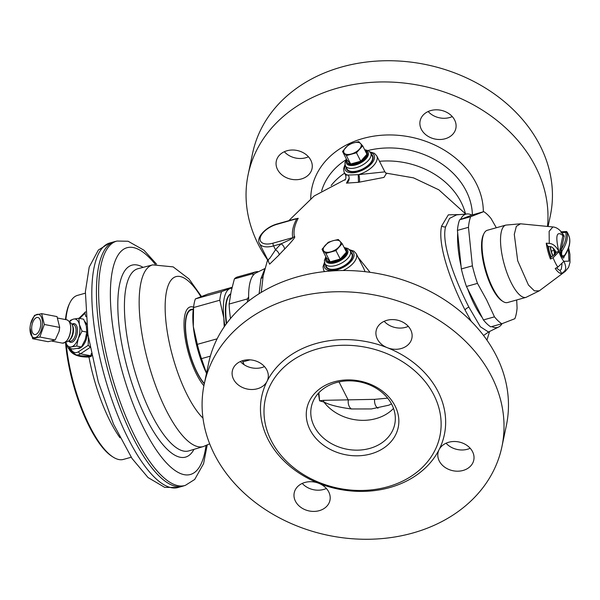<?xml version="1.0" encoding="UTF-8"?>
<svg xmlns="http://www.w3.org/2000/svg" width="600" height="600" viewBox="0 0 600 600"><rect width="100%" height="100%" fill="white"/><g stroke="black" fill="none" stroke-linecap="round" stroke-linejoin="round"><path stroke-width="0.9" d="M114.877 241.567A126.938 40.89 74.4 0 0 114.36 241.702A126.938 40.89 74.4 0 0 110.25 378.788A126.938 40.89 74.4 0 0 182.722 486.195A126.938 40.89 74.4 0 0 183.233 486.045L185.377 485.347A126.847 40.86 -105.6 0 1 112.448 378.173A126.847 40.86 74.4 0 1 117.075 241.05L114.877 241.567M193.267 309.33L191.243 309.9A40.56 13.065 74.4 0 0 189.93 353.7A40.56 13.065 74.4 0 0 204.353 383.513M217.132 338.82L197.325 344.355A54.758 17.64 74.4 0 0 201.472 358.635L206.498 373.275A50.7 16.335 -105.6 0 1 193.312 326.55A50.7 16.335 -105.6 0 1 193.327 308.903L193.837 305.355A54.758 17.64 -105.6 0 1 195.382 298.905L207.862 294.075L232.095 287.295M197.325 344.355L193.312 326.55L193.575 307.553A54.758 17.64 -105.6 0 1 193.837 305.355M224.212 326.805L223.822 318.022L219.81 300.218L193.575 307.553M219.81 300.218A54.758 17.64 -105.6 0 1 221.625 291.57L231.983 287.752M221.625 291.57L195.382 298.905M210.353 356.153L201.472 358.635M231.877 288.202A50.7 16.335 -105.6 0 0 229.995 288.555A50.7 16.335 -105.6 0 0 223.822 318.022A50.7 16.335 74.4 0 0 224.88 325.853M226.32 323.835A45.63 14.7 -105.6 0 1 226.23 301.957A45.63 14.7 -105.6 0 1 230.685 293.775M226.642 323.4A45.63 14.7 -105.6 0 1 226.605 301.853A45.63 14.7 74.4 0 1 230.647 293.933M230.505 318.495A59.828 19.275 74.4 0 1 229.125 304.05L231.112 291.645L234.397 278.88L252.623 273.78L253.185 275.257A58.815 18.945 74.4 0 0 249.72 283.755A58.815 18.945 -105.6 0 0 248.64 296.962A58.815 18.945 74.4 0 0 248.767 300.938M258.39 271.748L258.135 271.65A59.828 19.275 74.4 0 0 255.757 271.853L237.532 276.945A59.828 19.275 74.4 0 0 234.397 278.88M259.125 293.692L260.955 278.543L264.862 268.822M248.64 296.962L247.35 298.95A59.828 19.275 74.4 0 0 247.5 301.935M244.132 364.733A59.828 19.275 -105.6 0 1 242.858 361.868L250.08 359.85M242.858 361.868L242.452 360.72M229.125 304.05L247.35 298.95M264.938 268.53L255.892 272.978A58.815 18.945 74.4 0 0 253.185 275.257M255.757 271.853A59.828 19.275 74.4 0 0 252.623 273.78M460.162 214.553L448.342 214.845L441.615 226.05C437.077 245.423 451.98 284.528 465.022 309.938L471.255 321.39M483.555 335.49L488.918 331.8M261.27 292.365L263.16 275.955L267.675 259.62M370.05 272.31L358.08 257.31M268.147 260.745L269.587 264.165L279.165 254.888A5.07 2.752 40.7 0 0 275.535 249.78A120.142 96.667 11.8 0 1 281.19 243.78C295.567 237.21 291.847 238.358 292.778 237.638C291.683 232.028 292.995 225.743 296.73 218.782L295.575 218.79M279.165 254.888A115.118 92.625 11.8 0 1 284.58 249.135C292.748 240.57 296.017 236.392 294.375 236.61C293.332 231.142 294.608 225.038 298.215 218.295L294.502 219.09M349.178 178.238L346.447 183.12L358.485 182.317L383.985 177.405L386.34 173.512M365.115 271.688L363.6 268.192M325.635 265.08A14.7 7.335 -26.9 0 0 326.048 267.007A14.7 7.335 -26.9 0 0 337.365 268.897A14.7 7.335 -26.9 0 0 352.267 253.702A14.7 7.335 -26.9 0 0 350.947 252.225M326.827 267.315A14.7 7.335 -26.9 0 0 326.858 268.08M352.65 254.985A14.7 7.335 -26.9 0 0 352.05 254.513M334.493 269.22A10.328 5.152 -26.9 0 0 335.962 269.25M348.225 263.025A10.328 5.152 -26.9 0 0 349.065 261.825M351.817 253.928A14.197 7.08 153.1 0 1 337.425 268.605A14.197 7.08 153.1 0 1 326.498 266.782L324.907 263.647A14.197 7.08 -26.9 0 0 335.835 265.47A14.197 7.08 -26.9 0 0 350.22 250.792L351.817 253.928M326.528 259.868A11.04 5.505 -26.9 0 0 330.173 261.832L326.303 257.685A11.04 5.505 -26.9 0 0 326.528 259.868L326.925 260.655A11.04 5.505 -26.9 0 0 335.423 262.072A11.04 5.505 -26.9 0 0 346.612 250.657L346.215 249.87A11.04 5.505 -26.9 0 0 344.587 248.407M342.165 243.638L335.97 250.605L325.897 253.417L322.028 249.27L328.23 242.303L333.157 240.69L338.295 239.49L342.165 243.638L346.44 252.053L340.237 259.02L330.173 261.832A11.04 5.505 -26.9 0 0 335.025 261.285A11.04 5.505 -26.9 0 0 340.237 259.02A11.04 5.505 -26.9 0 0 346.44 252.053A11.04 5.505 -26.9 0 0 346.215 249.87M335.97 250.605L340.237 259.02M325.897 253.417L330.173 261.832M322.028 249.27L326.303 257.685M325.028 245.58A9.562 4.77 153.1 0 1 333.157 240.69A9.562 4.77 153.1 0 1 340.125 241.358A9.562 4.77 153.1 0 1 338.962 246.915A9.562 4.77 153.1 0 1 330.832 251.805A9.562 4.77 153.1 0 1 323.865 251.138A9.562 4.77 153.1 0 1 325.028 245.58M496.178 355.515A152.1 122.385 11.8 0 1 506.37 425.482L501.923 446.7A152.1 122.385 11.8 0 1 371.077 539.213A152.1 122.385 11.8 0 1 214.38 454.275A152.1 122.385 -168.2 0 1 204.188 384.308L208.635 363.09A152.1 122.385 -168.2 0 1 339.48 270.57A152.1 122.385 -168.2 0 1 496.178 355.515M326.37 488.482A18.255 14.685 11.8 0 1 323.7 489.45A18.255 14.685 11.8 0 1 302.257 483.428M264.48 366.57A18.255 14.685 11.8 0 1 261.81 367.545A18.255 14.685 11.8 0 1 240.375 361.522M408.3 326.362A18.255 14.685 11.8 0 1 405.63 327.33A18.255 14.685 11.8 0 1 384.188 321.308M470.183 448.268A18.255 14.685 11.8 0 1 467.513 449.243A18.255 14.685 11.8 0 1 446.077 443.213M204.188 384.308A152.1 122.385 -168.2 0 1 335.032 291.788A152.1 122.385 -168.2 0 1 491.73 376.725A152.1 122.385 11.8 0 1 501.923 446.7M463.065 470.452A18.255 14.685 11.8 0 1 444.72 467.183A18.255 14.685 11.8 0 1 438.045 452.603A18.255 14.685 11.8 0 1 439.08 449.662A18.255 14.685 11.8 0 1 448.748 442.245A18.255 14.685 11.8 0 1 467.1 445.515A18.255 14.685 11.8 0 1 473.775 460.095A18.255 14.685 11.8 0 1 463.065 470.452M401.183 348.548A18.255 14.685 11.8 0 1 387.315 347.707A18.255 14.685 11.8 0 1 376.155 330.697A18.255 14.685 11.8 0 1 386.857 320.332A18.255 14.685 11.8 0 1 405.21 323.61A18.255 14.685 11.8 0 1 411.885 338.183A18.255 14.685 11.8 0 1 401.183 348.548M243.045 360.548A18.255 14.685 11.8 0 1 261.39 363.817A18.255 14.685 11.8 0 1 268.065 378.397A18.255 14.685 11.8 0 1 267.038 381.337A18.255 14.685 11.8 0 1 257.362 388.763A18.255 14.685 11.8 0 1 239.017 385.485A18.255 14.685 11.8 0 1 232.343 370.913A18.255 14.685 11.8 0 1 243.045 360.548M318.795 483.3A18.255 14.685 11.8 0 1 329.955 500.303A18.255 14.685 11.8 0 1 319.252 510.668A18.255 14.685 11.8 0 1 300.9 507.397A18.255 14.685 11.8 0 1 294.225 492.817A18.255 14.685 11.8 0 1 304.928 482.452A18.255 14.685 11.8 0 1 318.795 483.3A93.285 75.06 11.8 0 1 268.005 439.283A93.285 75.06 -168.2 0 1 267.038 381.337A93.285 75.06 -168.2 0 1 387.315 347.707A93.285 75.06 -168.2 0 1 438.112 391.717A93.285 75.06 11.8 0 1 439.08 449.662A93.285 75.06 11.8 0 1 318.795 483.3M433.92 395.107A89.235 71.797 11.8 0 1 439.897 436.162A89.235 71.797 11.8 0 1 363.135 490.44A89.235 71.797 11.8 0 1 271.207 440.603A89.235 71.797 -168.2 0 1 265.23 399.555A89.235 71.797 -168.2 0 1 341.993 345.278A89.235 71.797 -168.2 0 1 433.92 395.107M395.085 405.967A46.642 37.53 11.8 0 1 370.86 453.908A46.642 37.53 11.8 0 1 310.035 429.75A46.642 37.53 -168.2 0 1 334.26 381.81A46.642 37.53 -168.2 0 1 395.085 405.967M391.882 404.647A42.585 34.267 11.8 0 1 394.74 424.237A42.585 34.267 11.8 0 1 358.103 450.143A42.585 34.267 11.8 0 1 314.228 426.36A42.585 34.267 -168.2 0 1 311.37 406.763A42.585 34.267 -168.2 0 1 348.007 380.858A42.585 34.267 -168.2 0 1 391.882 404.647M318.413 393.232L319.582 400.815L323.925 402.053C329.498 404.963 338.663 407.265 351.428 408.967L371.423 408.945L388.815 405.188L391.507 403.92M318.87 392.737L319.582 400.815L323.475 400.327L374.61 399.345L387.645 398.145M393.518 408.42A42.585 34.267 11.8 0 1 323.925 402.053L323.475 400.327M351.428 408.967A8.115 5.31 91.9 0 1 348.278 400.14L339.03 381.923M547.5 226.425A152.1 122.385 11.8 0 0 535.695 166.942A152.1 122.385 -168.2 0 0 378.998 81.998A152.1 122.385 -168.2 0 0 248.153 174.517L252.6 153.3A152.1 122.385 -168.2 0 1 383.445 60.787A152.1 122.385 -168.2 0 1 540.143 145.725A152.1 122.385 11.8 0 1 550.335 215.692L548.07 226.478M452.265 116.573A18.255 14.685 11.8 0 1 449.595 117.547A18.255 14.685 11.8 0 1 435.728 116.7A18.255 14.685 11.8 0 1 428.153 111.517M308.445 156.788A18.255 14.685 11.8 0 1 305.775 157.755A18.255 14.685 11.8 0 1 284.332 151.733M267.585 259.875A152.1 122.385 11.8 0 1 258.345 244.485A152.1 122.385 -168.2 0 1 248.153 174.517M301.327 178.972A18.255 14.685 11.8 0 1 282.983 175.695A18.255 14.685 11.8 0 1 276.308 161.123A18.255 14.685 11.8 0 1 287.01 150.757A18.255 14.685 11.8 0 1 305.355 154.035A18.255 14.685 11.8 0 1 312.03 168.608A18.255 14.685 11.8 0 1 301.327 178.972M445.147 138.757A18.255 14.685 11.8 0 1 426.795 135.488A18.255 14.685 11.8 0 1 420.12 120.907A18.255 14.685 11.8 0 1 430.822 110.55A18.255 14.685 11.8 0 1 449.175 113.82A18.255 14.685 11.8 0 1 455.85 128.4A18.255 14.685 11.8 0 1 445.147 138.757M40.305 327.585A7.605 3.795 100.9 0 1 40.598 326.055M40.725 324.923A8.685 4.327 100.9 0 1 34.575 334.53A8.685 4.327 100.9 0 1 31.703 327.09A8.685 4.327 100.9 0 1 37.86 317.475A8.685 4.327 100.9 0 1 40.725 324.923M30.053 327.487A11.865 5.917 100.9 0 1 30.24 325.875A11.865 5.917 100.9 0 1 30.615 323.903A11.865 5.917 100.9 0 1 38.055 314.303A11.865 5.917 100.9 0 1 42.375 324.525A11.865 5.917 100.9 0 1 35.31 337.612A11.865 5.917 100.9 0 1 30.053 327.487M30.615 323.903L34.492 315.36L41.655 313.642L44.325 324.465L39.832 337.013L32.67 338.73L30 327.907L30.24 325.875M44.325 324.465L59.693 327.428L59.07 331.462L55.2 339.975L48.037 341.692L32.67 338.73M39.832 337.013L55.2 339.975M59.46 329.415A11.865 5.917 100.9 0 1 59.453 329.46A11.865 5.917 100.9 0 1 59.078 331.433A11.865 5.917 100.9 0 1 59.07 331.447L59.078 331.433M41.655 313.642L57.023 316.597L59.693 327.428M65.903 341.767L66 341.79A9.863 4.92 -79.1 0 0 69.12 340.56A9.863 4.92 -79.1 0 0 72.99 330.87A9.863 4.92 100.9 0 0 72.172 324.712A9.863 4.92 100.9 0 0 69.735 322.418L69.637 322.395M72.172 324.712L72.727 325.942A8.52 4.245 100.9 0 1 73.433 331.26A8.52 4.245 -79.1 0 1 70.095 339.63L69.12 340.56M69.495 322.125A14.197 7.08 100.9 0 1 73.477 319.118L73.62 319.08A14.197 7.08 100.9 0 1 79.365 324.405L78.885 318.285L83.633 319.2L86.295 325.837L86.805 332.07L82.058 331.155L79.365 324.405M65.67 341.97A14.197 7.08 -79.1 0 0 71.31 346.897L71.445 346.868A14.197 7.08 -79.1 0 0 78.262 338.52L78.345 338.28A14.197 7.08 -79.1 0 0 79.418 324.615M65.565 341.572L68.198 348.112L72.945 349.028L78.285 348.21L81.457 346.98L85.207 339.735L86.805 332.07M68.198 348.112L71.31 346.897M71.445 346.868L76.718 346.065L81.457 346.98M76.718 346.065L78.262 338.52M78.345 338.28L82.058 331.155M78.885 318.285L73.62 319.08M73.477 319.118L70.373 320.325L69.367 321.907M86.07 336.832L86.062 336.862A14.197 7.08 -79.1 0 0 86.07 336.832A14.197 7.08 -79.1 0 0 86.52 334.47L86.535 334.38M77.415 348.397L77.543 348.428A14.197 7.08 -79.1 0 0 87.6 332.715A14.197 7.08 -79.1 0 0 87.623 332.438M70.373 348.532L71.512 350.108L71.55 351.57L76.17 354.885A18.525 9.24 -79.1 0 0 80.512 353.805L90.067 347.468M85.567 311.798L84.907 313.26L85.905 316.725M88.403 337.74L88.177 345.315L89.94 346.778M86.617 324.308A14.197 7.08 -79.1 0 0 84.75 321.472M69.3 348.322L71.55 351.57M69.472 348.353L69.195 349.447C72.188 354.72 78.78 357.248 88.965 357.053L90.998 356.468L92.062 355.29M76.17 354.885L81.023 355.822L88.672 356.138L90.338 355.695L91.222 354.675L91.26 353.558M68.52 348.173L69.203 349.455M85.328 293.183L77.535 295.365A85.177 27.435 74.4 0 0 69.907 302.775A85.177 27.435 74.4 0 0 65.88 319.635M66.195 343.642A85.177 27.435 74.4 0 0 74.775 387.345A85.177 27.435 -105.6 0 0 113.047 457.043A85.177 27.435 -105.6 0 0 123.405 459.42L131.197 457.245M113.047 457.043L111.968 456.353A84.165 27.112 -105.6 0 1 74.16 387.487A84.165 27.112 74.4 0 1 65.49 342.112M69.907 302.775L69.345 303.923A84.165 27.112 74.4 0 0 65.468 319.56M457.688 233.055L461.077 266.28A58.815 18.945 -105.6 0 1 457.688 233.055L457.418 230.407A59.828 19.275 -105.6 0 1 459.645 219.788L471.81 215.077A58.815 18.945 74.4 0 0 467.018 213.945L456.645 214.86L449.55 218.392L445.567 226.92C441.007 244.005 456.09 282.337 468.908 307.14L480.382 326.79L488.49 332.002M502.088 323.655A58.815 18.945 -105.6 0 1 498.63 327.022A58.815 18.945 -105.6 0 1 491.775 326.565M482.257 317.632A58.815 18.945 -105.6 0 1 467.61 288.772L483.428 319.935A59.828 19.275 74.4 0 0 490.748 326.85L501.795 323.767L514.852 318.705A59.828 19.275 74.4 0 0 517.08 308.085L516.69 299.97M467.018 213.945A58.815 18.945 74.4 0 0 460.545 219.442M483.428 319.935L494.475 316.845L486.63 299.933L477.48 283.38L466.44 286.47L467.61 288.772M461.077 266.28L461.347 268.935L472.388 265.845L468.465 227.317A59.828 19.275 -105.6 0 1 470.685 216.697L459.645 219.788M466.44 286.47A59.828 19.275 -105.6 0 1 461.347 268.935M457.418 230.407L468.465 227.317M471.81 215.077L483.75 211.642L470.685 216.697M496.327 227.752L491.07 218.558A59.828 19.275 -105.6 0 0 483.75 211.642M494.475 316.845A59.828 19.275 74.4 0 0 501.795 323.767M483.982 233.528L483.42 234.675A36.502 11.76 74.4 0 0 492.075 287.865A36.502 11.76 74.4 0 0 501.908 300.788L502.987 301.478A37.515 12.082 74.4 0 0 507.548 302.528L526.028 297.36A37.515 12.082 74.4 0 1 504.285 264.48A37.515 12.082 74.4 0 1 505.822 225.097L487.342 230.265A37.515 12.082 74.4 0 0 483.982 233.528A37.515 12.082 74.4 0 0 485.805 269.647A37.515 12.082 74.4 0 0 502.987 301.478M477.48 283.38A59.828 19.275 -105.6 0 1 472.388 265.845M568.395 248.498L568.928 261.135L563.903 261.315C566.325 266.475 566.257 270 563.707 271.868L561.668 273.555L560.055 270.368L561.293 269.257L562.005 264.112M563.903 261.315L557.873 267.135L555.217 268.455A24.247 7.808 74.4 0 0 561.668 273.555M563.722 261.105A15.615 5.032 -105.6 0 1 558.945 251.7L553.102 257.737L550.44 259.05L550.845 257.115L552.51 256.29L556.17 252.495L555.998 251.978C553.785 248.265 551.707 246.465 549.787 246.585L547.868 246.353L546.248 243.173A24.247 7.808 74.4 0 0 550.44 259.05M546.248 243.173L549.27 243.435C552.87 243.615 556.05 246.225 558.803 251.265L556.192 252.368M561.24 231.803L566.055 231.548L565.748 232.41L561.893 232.612L564.217 236.07L561.09 250.058C560.94 254.955 561.99 257.025 564.24 256.275L563.918 257.28L564.15 256.365M560.055 270.368A21.045 6.78 -105.6 0 1 556.597 267.772M550.845 257.115A21.045 6.78 -105.6 0 1 547.868 246.353M548.46 246.428A10.14 3.27 74.4 0 0 551.347 256.868M550.275 246.667A8.768 2.828 74.4 0 0 552.773 255.72A8.768 2.828 -105.6 0 0 552.945 256.058M550.523 246.728A8.115 2.61 74.4 0 0 553.162 255.93M555.75 253.515A7.095 2.287 74.4 0 0 555.195 250.553M554.895 254.603A7.095 2.287 74.4 0 0 553.493 248.452M554.572 254.903L554.107 250.32L552.9 247.942M554.107 250.32L551.265 251.123M560.91 232.583L562.627 233.64L562.89 235.545L559.995 249.548C559.162 252.15 563.49 260.685 563.918 257.28M559.995 249.548A1.013 0.765 -172.4 0 0 561.09 250.058A1.013 0.66 -146.6 0 1 562.088 250.778C560.97 255.105 561.765 256.673 564.472 255.48A52.725 26.303 -26.9 0 0 569.452 237.502C567.99 233.438 567.188 231.87 567.067 232.8A52.725 26.303 153.1 0 1 562.088 250.778M560.175 248.528A1.013 0.818 -168.2 0 0 561.495 249.053A51.713 25.793 153.1 0 0 565.748 232.41A1.013 0.87 168.4 0 1 567.067 232.8M558.803 251.265C555.21 235.733 556.567 230.49 562.89 235.545A1.013 0.818 -168.2 0 0 564.217 236.07M562.627 233.64L562.627 233.64C559.65 229.447 556.41 227.212 552.9 226.95L520.545 223.8L516.338 226.32L514.29 234.39L517.688 260.737L528.45 285.022L534.382 290.865L539.287 290.835L526.028 297.36M284.58 249.135A5.07 2.647 45.9 0 0 281.19 243.78L273.57 245.91L275.535 249.78L269.91 258.173L267.862 260.002L259.522 243.562A18.255 9.105 -26.9 0 0 273.57 245.91A2.025 0.652 74.4 0 1 273.022 243.165L292.778 237.638A5.07 4.357 -11.7 0 0 294.375 236.61M298.215 218.295L276.975 224.303A2.025 0.652 -105.6 0 1 277.222 223.92C265.005 227.265 255.78 238.237 259.522 243.562M344.895 180.142C345.96 179.197 346.192 177.532 345.585 175.14L358.215 174.675L384.862 171.863L386.632 173.663M346.447 183.12A5.07 4.223 92 0 0 348.33 175.29A18.255 9.105 -26.9 0 1 344.175 172.365L345.585 175.14M359.295 182.212A5.07 0.975 82.7 0 0 358.845 174.532A18.255 9.105 -26.9 0 0 376.725 155.835L384.862 171.863M346.132 167.257A14.7 7.335 -26.9 0 0 346.545 169.185A14.7 7.335 -26.9 0 0 357.862 171.075A14.7 7.335 -26.9 0 0 372.765 155.88A14.7 7.335 -26.9 0 0 371.452 154.403M347.332 169.493A14.7 7.335 -26.9 0 0 347.355 170.257M373.147 157.163A14.7 7.335 -26.9 0 0 372.548 156.69M354.99 171.398A10.328 5.152 -26.9 0 0 356.46 171.428M368.722 165.203A10.328 5.152 -26.9 0 0 369.562 164.002M372.315 156.105A14.197 7.08 153.1 0 1 357.93 170.782A14.197 7.08 153.1 0 1 346.995 168.96L345.405 165.825A14.197 7.08 -26.9 0 0 356.332 167.648A14.197 7.08 -26.9 0 0 370.725 152.97L372.315 156.105M347.025 162.045A11.04 5.505 -26.9 0 0 350.67 164.01L346.8 159.863A11.04 5.505 -26.9 0 0 347.025 162.045L347.423 162.833A11.04 5.505 -26.9 0 0 355.928 164.25A11.04 5.505 -26.9 0 0 367.118 152.835L366.72 152.047A11.04 5.505 -26.9 0 0 365.085 150.585M362.663 145.815L356.468 152.782L346.403 155.595L342.532 151.447L348.728 144.48L353.663 142.868L358.793 141.667L362.663 145.815L366.938 154.23L360.743 161.197L350.67 164.01A11.04 5.505 -26.9 0 0 355.53 163.462A11.04 5.505 -26.9 0 0 360.743 161.197A11.04 5.505 -26.9 0 0 366.938 154.23A11.04 5.505 -26.9 0 0 366.72 152.047M356.468 152.782L360.743 161.197M346.403 155.595L350.67 164.01M342.532 151.447L346.8 159.863M345.525 147.757A9.562 4.77 153.1 0 1 353.663 142.868A9.562 4.77 153.1 0 1 360.63 143.535A9.562 4.77 153.1 0 1 359.468 149.093A9.562 4.77 153.1 0 1 351.33 153.983A9.562 4.77 153.1 0 1 344.362 153.315A9.562 4.77 153.1 0 1 345.525 147.757M109.74 243A126.938 40.89 -105.6 0 0 105.63 380.077A126.938 40.89 74.4 0 0 178.102 487.493L164.715 487.373L148.042 477.548L132.007 458.46L113.483 424.05L98.288 381.885L87.87 334.215L85.387 291.728L89.198 267.09L98.355 250.042L109.74 243L114.36 241.702M205.995 445.62A117.727 37.92 -105.6 0 1 171.48 467.737A117.727 37.92 -105.6 0 1 123.203 374.865A117.727 37.92 74.4 0 1 113.745 265.192A117.727 37.92 74.4 0 1 155.303 264.33M143.093 267.368A99.653 32.1 74.4 0 0 128.655 372.757A99.653 32.1 -105.6 0 0 193.98 449.355M137.955 268.702A94.582 30.465 74.4 0 0 134.722 370.89A94.582 30.465 -105.6 0 0 188.895 450.877L203.43 446.52A94.297 30.375 -105.6 0 1 149.422 366.772A94.297 30.375 74.4 0 1 152.648 264.885L137.955 268.702M200.798 296.587A76.71 24.713 74.4 0 0 168.675 284.288A76.71 24.713 74.4 0 0 173.505 359.468A76.71 24.713 -105.6 0 0 202.987 418.155M203.895 385.77A43.71 14.078 -105.6 0 1 188.767 354.127A43.71 14.078 74.4 0 1 193.575 307.163M193.237 309.337A41.07 13.23 74.4 0 0 189.773 353.76A41.07 13.23 -105.6 0 0 204.285 383.835M263.16 275.955A5.07 4.08 11.8 0 1 260.955 278.543M324.465 262.388L323.017 266.798L323.678 270.188A18.255 9.105 -26.9 0 0 324.75 271.567M343.11 270.51A18.255 9.105 -26.9 0 0 356.228 253.657L363.638 268.252M324.735 263.265A16.223 8.092 -26.9 0 0 337.178 269.782A16.223 8.092 -26.9 0 0 352.433 259.612A16.223 8.092 -26.9 0 0 350.017 250.433M326.145 257.377A12.165 6.067 -26.9 0 0 335.288 262.725A12.165 6.067 -26.9 0 0 346.882 254.858A12.165 6.067 -26.9 0 0 344.43 248.1M377.985 408.248A8.115 5.295 90.6 0 1 374.61 399.345M310.71 198.615A86.963 69.968 -168.2 0 1 380.138 135.368A86.963 69.968 -168.2 0 1 476.303 183.547A86.963 69.968 11.8 0 1 483.33 211.755M368.093 150.488A76.972 61.935 -168.2 0 1 466.178 190.958A76.972 61.935 11.8 0 1 472.388 214.853M345.75 159.968A76.972 61.935 -168.2 0 0 321.638 190.913M465.457 213.675A73.808 59.385 11.8 0 0 461.107 202.2A73.808 59.385 -168.2 0 0 379.5 161.31M344.587 173.167A73.808 59.385 -168.2 0 0 331.147 185.528M66.683 319.793A11.865 5.917 100.9 0 1 70.597 329.962A11.865 5.917 100.9 0 1 62.19 343.095C66.66 342.803 69.51 338.445 70.74 330.022C71.002 324.173 69.653 320.76 66.683 319.793L57.758 318.075M69.675 322.702A11.558 5.768 100.9 0 1 70.703 329.993M70.703 330.053A11.558 5.768 100.9 0 1 66.052 341.505M68.692 340.935L69.99 341.19A8.52 4.245 -79.1 0 0 76.028 331.763A8.52 4.245 100.9 0 0 73.215 324.457L71.91 324.21M71.977 324.225A9.533 4.755 100.9 0 1 77.415 331.8A9.533 4.755 -79.1 0 1 73.92 340.913A9.533 4.755 -79.1 0 1 68.76 340.95M71.512 350.108A16.492 8.228 -79.1 0 0 78.698 351.6L88.177 345.315M84.907 313.26L79.68 318.435M78.698 351.6A2.025 1.583 56.4 0 0 80.512 353.805L90.338 355.695A0.81 0.585 62 0 1 90.998 356.468M119.977 437.783A85.177 27.435 -105.6 0 1 94.852 381.735A85.177 27.435 -105.6 0 1 88.965 357.053L88.672 356.138M441.615 226.05A5.07 4.08 -168.2 0 0 445.567 226.92M465.022 309.938A5.07 2.527 153.1 0 1 468.908 307.14M568.658 247.748L569.918 254.355L570 262.388L568.575 267.353L565.32 271.358A23.235 7.485 -105.6 0 1 563.707 271.868M557.873 267.135A23.235 7.485 -105.6 0 1 553.102 257.737M549.27 243.435L549.135 231.3L552.9 226.95M569.452 237.502A1.013 0.87 -11.6 0 1 569.52 237.69L569.52 237.69A1.013 0.87 -11.6 0 1 569.535 237.915M564.472 255.48A1.013 0.66 33.4 0 1 564.487 256.087L563.873 256.718M276.975 224.303A16.223 8.092 -26.9 0 0 260.205 237.87A16.223 8.092 -26.9 0 0 273.022 243.165M358.485 182.317L358.215 174.675M345.233 165.442A16.223 8.092 -26.9 0 0 357.683 171.96A16.223 8.092 -26.9 0 0 372.938 161.79A16.223 8.092 -26.9 0 0 370.515 152.61M346.65 159.555A12.165 6.067 -26.9 0 0 355.785 164.903A12.165 6.067 -26.9 0 0 367.38 157.035A12.165 6.067 -26.9 0 0 364.928 150.278M178.102 487.493L182.722 486.195M185.377 485.347L194.7 479.467L203.58 463.65L207.188 445.103M117.075 241.05L128.093 241.245L143.887 250.163L156.585 264.15M152.648 264.885L173.145 266.873L188.962 278.918L201.397 296.37M203.43 446.52L209.678 443.812M489.585 331.47L486.938 340.125M465.772 214.058L438.817 189.81L413.49 177.855L385.763 173.07M288.772 220.695L314.183 195.975L345.517 179.363M323.678 270.188L324.397 271.605M356.228 253.657L353.895 251.138L349.47 249.69M350.22 250.792L348.09 248.58L344.123 247.493M325.837 256.77L324.375 260.61L324.907 263.647M51.998 341.13L62.19 343.095M85.463 311.903L78.99 318.3M498.63 327.022L488.61 331.95M520.545 223.8L505.822 225.097M565.32 271.358L539.287 290.835M564.487 256.087C568.89 249.39 570.57 243.255 569.52 237.69C568.005 233.145 566.842 231.097 566.055 231.548M268.388 259.965L268.215 261.18L267.862 260.002M295.5 218.812L277.222 223.92M344.962 164.565L343.515 168.975L344.175 172.365M376.725 155.835L374.392 153.315L369.968 151.868M370.725 152.97L368.587 150.757L364.62 149.67M346.343 158.947L344.88 162.788L345.405 165.825"/></g></svg>
